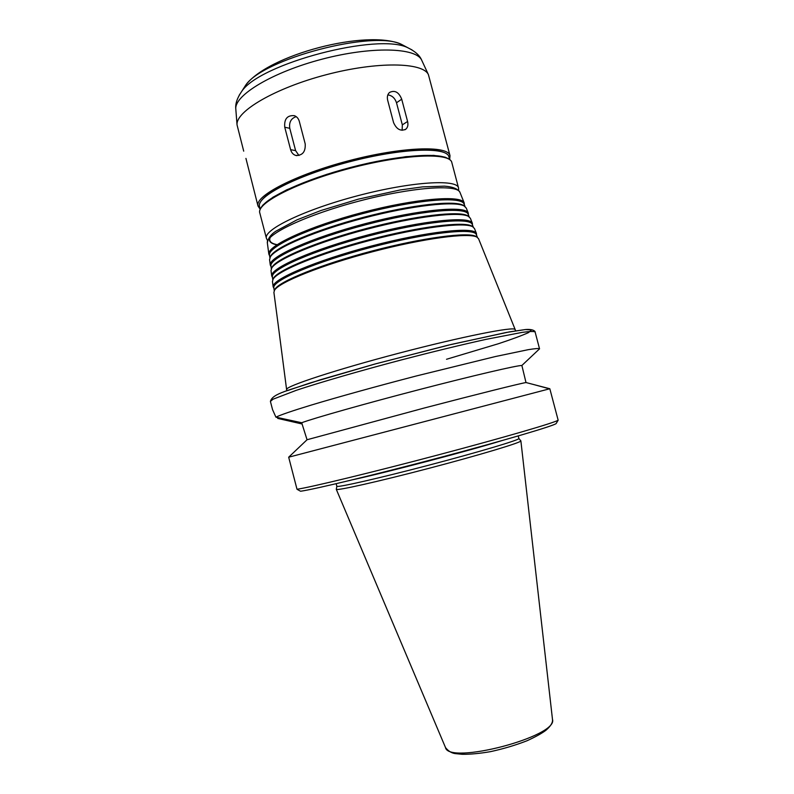 <?xml version="1.0" encoding="UTF-8"?>
<svg xmlns="http://www.w3.org/2000/svg" width="794" height="794" viewBox="0 0 794 794"><rect width="100%" height="100%" fill="white"/><g stroke="black" fill="none" stroke-linecap="round" stroke-linejoin="round"><path stroke-width="1.19" d="M387.829 94.923C392.008 95.429 394.896 98.039 396.504 102.763L402.33 124.876L402.131 130.305M407.58 121.462C408.374 124.847 407.788 127.417 405.823 129.194C400.692 131.556 396.603 129.362 393.566 122.604L387.651 100.163C386.926 96.888 387.551 94.317 389.526 92.461C394.787 89.881 398.846 92.134 401.714 99.2L407.58 121.462L402.33 124.876M298.941 155.505L295.606 150.632L289.78 128.34C288.917 122.266 291.061 118.366 296.202 116.639M305.204 143.893C305.64 151.872 302.454 155.703 295.646 155.406C293.155 154.552 291.487 152.647 290.614 149.669L284.748 127.219C284.073 118.951 287.289 115.11 294.385 115.676C296.817 116.609 298.455 118.485 299.288 121.313L305.204 143.893M245.932 158.403L258.01 206.053C254.368 196.118 295.308 174.7 348.735 160.745C402.131 146.682 448.312 145.242 450.009 155.684L449.692 159.465M276.947 315.417L278.297 325.609M272.57 409.684L275.925 417.168L301.69 422.736L307.05 439.747L288.679 457.205L297.006 489.263L300.569 491.248C314.017 489.392 374.639 474.842 439.092 457.761C503.585 440.68 553.15 426.05 556.118 423.599L558.152 420.185L549.825 388.742L525.995 382.539L521.876 365.478L539.543 348.834L535.106 331.961C534.015 331.237 529.767 331.366 522.373 332.339L486.077 339.356C461.145 344.864 432.79 351.752 401.01 360.019C359.523 370.957 320.726 382.212 296.41 390.271L273.007 399.223L270.407 401.407C272.58 393.219 289.621 390.34 320.051 379.86L374.361 364.178L448.273 345.152L506.403 332.438L525.479 329.53C534.372 328.825 535.454 332.061 535.106 331.961M302.186 424.006L277.791 418.428L277.285 417.455M275.925 417.168C280.232 415.004 292.182 410.885 311.198 405.089C338.085 396.99 376.813 386.251 416.264 375.989L495.277 356.566L528.179 349.688C534.819 348.606 538.61 348.288 539.543 348.725M273.91 292.45L274.516 290.237C279.091 282.227 321.6 265.087 372.604 251.738C423.589 238.329 469.036 232.394 476.956 237.128L478.574 238.756M274.377 290.465L274.942 289.234C279.508 281.235 321.739 264.184 372.386 250.924C423.023 237.614 468.192 231.739 476.092 236.463L477.184 237.257M273.861 287.875L273.831 287.676C272.203 280.54 315.952 261.742 371.423 247.232C426.864 232.642 474.207 227.541 476.301 234.558L476.37 234.746M273.91 288.301L273.156 286.803C271.518 279.587 315.426 260.68 371.126 246.11C426.805 231.461 474.336 226.379 476.45 233.466L476.529 235.143M272.461 281.552L273.116 279.131C277.85 270.764 319.615 253.584 369.647 240.483C419.679 227.332 464.49 221.804 472.728 226.766L474.484 228.553M272.957 279.399L273.543 278.138C278.267 269.781 319.744 252.691 369.438 239.679C419.123 226.618 463.646 221.149 471.864 226.101L472.996 226.925M272.411 276.987L272.392 276.778C270.734 269.265 313.809 250.299 368.476 236.007C423.123 221.625 469.959 217 472.202 224.355L472.281 224.553M272.481 277.483L271.717 275.905C270.049 268.322 313.283 249.237 368.178 234.875C423.053 220.434 470.088 215.839 472.361 223.263L472.47 225.02M271.022 270.675L271.717 268.035C276.61 259.33 317.62 242.12 366.709 229.268C415.778 216.365 459.964 211.224 468.49 216.415L470.395 218.37M271.538 268.342L272.144 267.042C277.017 258.348 317.759 241.237 366.5 228.474C415.232 215.66 459.121 210.579 467.636 215.75L468.797 216.593M270.972 266.109L270.943 265.891C269.265 258.02 311.665 238.895 365.538 224.801C419.391 210.628 465.721 206.48 468.113 214.162L468.192 214.37M271.052 266.685L270.278 265.007C268.58 257.067 311.139 237.823 365.24 223.67C419.321 209.437 465.85 205.309 468.271 213.07L468.41 214.906M269.583 259.797L270.327 256.938C275.359 247.907 315.625 230.687 363.771 218.082C411.907 205.428 455.448 200.664 464.262 206.053L466.306 208.187M270.129 257.276L270.744 255.936C275.766 246.934 315.764 229.803 363.563 217.298C411.352 204.733 454.615 200.019 463.398 205.398L464.599 206.261M269.533 255.231L269.503 255.003C267.796 246.785 309.521 227.511 362.61 213.636C415.669 199.671 461.483 195.979 464.024 203.979L464.113 204.187M269.623 255.886L268.838 254.13C267.112 245.832 308.995 226.439 362.312 212.504C415.599 198.48 461.612 194.808 464.182 202.877L464.361 204.802M260.204 209.04L259.549 206.539C255.976 196.763 296.38 175.682 349.042 161.926C401.675 148.051 447.23 146.592 448.908 156.865L449.563 159.356M243.708 151.158L237.039 124.866C235.62 111.378 275.131 88.055 326.165 74.735C377.17 61.287 423.043 62.21 428.423 74.666L450.009 155.684M336.319 489.144L336.279 489.322C336.249 491.02 378.46 481.571 429.395 468.202C480.32 454.843 521.737 442.347 520.874 440.898L520.765 440.759M336.16 483.705L336.845 486.285C336.835 487.834 378.45 478.405 428.611 465.234C478.782 452.084 519.663 439.866 518.899 438.526L518.224 435.936M288.679 457.205L549.825 388.742M307.05 439.747L424.214 408.027C477.254 394.161 520.04 383.492 525.995 382.539M301.69 422.736C314.057 418.13 365.131 403.66 419.371 389.576C473.631 375.473 517.043 365.369 521.876 365.478M396.504 102.763L401.714 99.2M295.606 150.632L290.614 149.669M289.78 128.34L284.748 127.219M287.805 390.499L309.779 383.075L375.939 363.751L451.667 344.348L509.361 331.892L525.36 329.55L531.633 329.857L528.506 332.597C522.134 335.485 512.11 339.197 498.434 343.723L446.526 359.275M286.753 389.517L286.743 389.417C285.443 386.331 335.892 369.706 399.193 353.112C462.495 336.487 514.611 326.205 514.998 329.53L515.028 329.629M267.38 243.163L267.35 242.924C265.603 234.28 306.802 214.747 359.295 201.031C411.768 187.215 457.255 184 459.974 192.386L460.063 192.614M276.858 244.82C270.774 243.619 268.422 241.297 269.811 237.863M277.086 244.671C270.823 243.43 268.561 240.989 270.288 237.366M267.538 240.592L266.427 238.359C263.132 229.764 304.439 209.656 357.896 195.681C411.332 181.608 457.185 178.858 458.535 187.96L458.664 190.451M266.427 238.359L259.787 212.891C256.224 203.234 297.234 182.104 350.67 168.139C404.077 154.066 450.188 152.349 451.816 162.512L458.535 187.96M261.157 207.76C266.506 197.22 304.767 179.444 350.501 167.474C396.206 155.455 438.268 152.16 448.104 158.721M260.095 208.614C257.266 204.395 261.365 198.609 272.382 191.265C288.649 181.419 317.382 170.253 349.003 161.797C380.713 153.639 411.223 149.252 430.229 149.858C443.429 150.84 449.841 153.867 449.454 158.939M235.848 109.503L235.798 108.947C234.389 95.22 272.64 72.075 322.086 59.173C371.493 46.141 416.185 47.531 421.693 60.185L421.922 60.691M239.173 95.28L241.575 91.618C259.221 63.609 379.026 32.177 408.156 47.918L412.036 49.933M243.053 89.295L245.495 85.484C262.338 58.895 374.004 29.606 401.724 44.494L405.724 46.618M336.289 489.332L445.444 747.412C448.312 765.406 558.797 736.415 552.475 719.334L520.874 440.859M352.923 479.705C385.527 472.678 469.8 450.565 501.659 440.68M297.006 489.263C310.256 487.357 372.346 472.351 438.606 454.803C504.895 437.266 555.572 422.428 558.152 420.185M404.95 129.75L405.823 129.194M297.016 155.664L295.666 155.416M272.56 409.684L270.407 401.407M278.158 324.587L286.773 390.876M515.683 330.82L478.494 238.567M273.88 292.252L277.037 316.081M274.942 289.234L274.516 290.237M476.092 236.463L476.956 237.128M273.831 287.676L274.238 290.723M476.301 234.558L477.442 237.416M272.441 281.354L273.156 286.803M474.405 228.364L476.45 233.466M273.543 278.138L273.116 279.131M471.864 226.101L472.728 226.766M272.392 276.778L272.779 279.746M472.202 224.355L473.313 227.134M270.992 270.456L271.717 275.905M470.316 218.161L472.361 223.263M272.144 267.042L271.717 268.035M467.636 215.75L468.49 216.415M270.943 265.891L271.33 268.769M468.113 214.162L469.194 216.861M269.553 259.569L270.278 265.007M466.227 207.968L468.271 213.07M270.744 255.936L270.327 256.938M463.398 205.398L464.262 206.053M269.503 255.003L269.881 257.802M464.024 203.979L465.076 206.589M464.182 202.877L459.974 192.386C457.9 188.813 452.739 186.729 444.481 186.153L422.666 186.868L400.166 189.965L358.362 199.145L320.766 210.569L296.916 219.888L275.816 231.223C270.853 234.478 268.035 238.379 267.35 242.924L268.838 254.13M259.787 212.891C259.072 211.194 260.164 208.534 263.062 204.912L273.037 197.18L286.852 189.746L326.89 174.303L369.845 162.81L406.012 156.646L433.683 155.386L444.928 157.133C449.315 158.879 451.617 160.676 451.816 162.512M258.01 206.053L260.134 209.189M428.423 74.666L421.693 60.185C419.718 55.471 415.202 51.382 408.156 47.918L401.724 44.494C367.513 28.644 267.518 54.885 245.495 85.484L241.575 91.618C237.128 98.099 235.203 103.875 235.798 108.947L237.039 124.866M445.533 747.62C448.66 751.491 452.282 753.526 456.371 753.714L462.257 754.3C470.465 754.36 479.894 753.476 490.543 751.64C503.465 748.821 515.663 745.179 527.147 740.703C535.563 736.852 541.826 733.378 545.935 730.272C550.689 726.182 552.872 722.609 552.495 719.562M336.289 489.322L336.845 486.285M518.899 438.526L520.874 440.898M532.486 384.217L549.458 388.832"/></g></svg>
